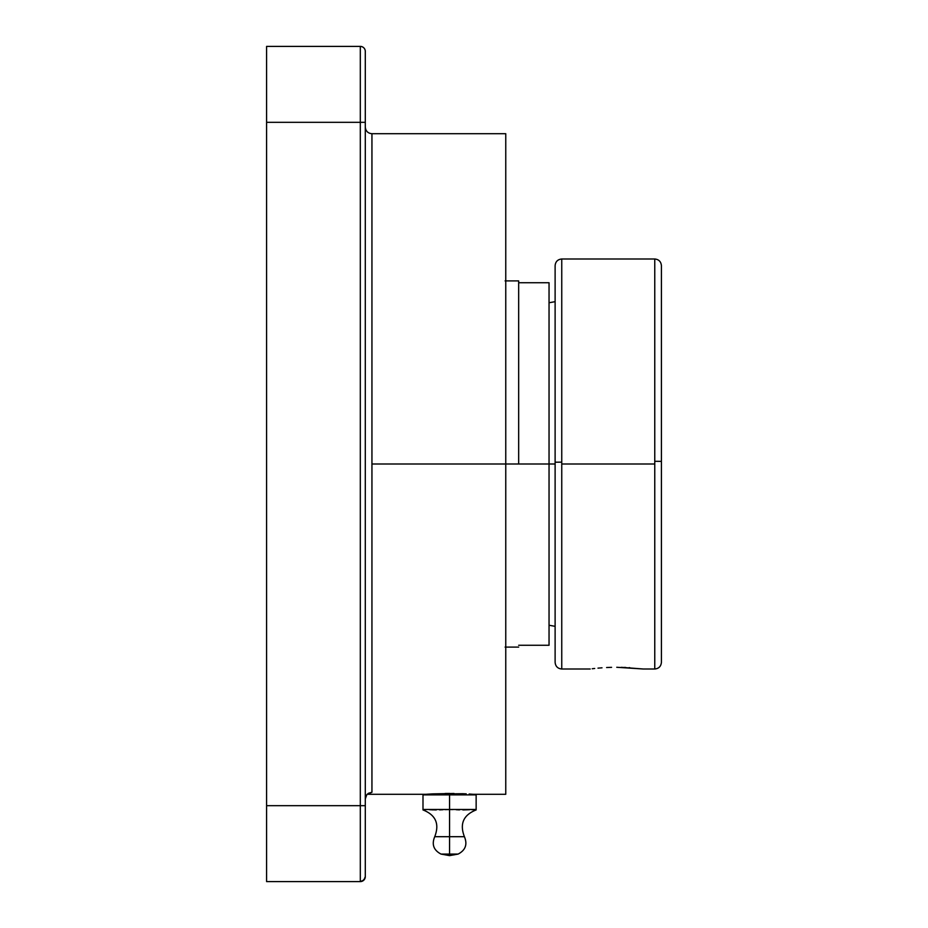 <?xml version="1.0" encoding="UTF-8"?>
<svg xmlns="http://www.w3.org/2000/svg" width="928" height="928" viewBox="0 0 928 928"><rect width="100%" height="100%" fill="white"/><g stroke="black" fill="none" stroke-linecap="round" stroke-linejoin="round"><path stroke-width="1.39" d="M476.145 809.877L476.145 794.89L449.57 794.89L449.57 809.471L449.57 794.89L422.994 794.89L422.994 809.935C435.766 814.993 439.675 823.913 434.733 836.696L449.57 836.696L449.57 809.471L422.994 809.471L422.994 794.89L476.145 794.89L476.145 809.471L449.57 809.471L449.57 836.696L464.418 836.696C459.476 823.913 463.385 814.993 476.145 809.935L471.366 809.622M452.899 809.552L444.941 809.61M459.534 809.877L456.216 809.726M441.009 854.073C433.631 850.187 431.532 844.399 434.733 836.696L449.57 836.696L449.57 854.073L441.009 854.073L449.57 855.628L449.57 854.073C439.396 854.073 439.396 854.073 449.57 854.073L449.57 855.628L458.142 854.073L449.57 854.073C459.743 854.073 459.743 854.073 449.57 854.073L449.57 836.696L464.418 836.696C467.608 844.399 465.52 850.187 458.142 854.073M555.118 465.786L555.118 662.36L555.118 462.214L561.753 462.156L561.753 669.007L561.753 465.844M654.762 466.714L654.762 669.007L654.762 461.286L661.409 461.367L661.409 662.36L661.409 466.633M518.671 464L371.942 464L371.942 792.268L371.942 133.713L371.942 464L505.76 464L505.76 133.713L505.76 464L549.04 464L518.671 464L518.671 280.906L518.671 464M505.76 794.287L505.76 464L505.76 794.287L473.106 794.287L473.106 794.89L473.106 794.287L469.15 794.02L471.32 794.159M466.227 793.869L462.666 793.707L466.227 793.869M367.186 794.287L426.033 794.287L426.033 794.89L426.033 794.287L432.935 793.869L454.001 793.475M462.666 793.707L427.831 794.159M449.57 793.44L445.115 793.475M465.937 793.846L464.592 793.788M549.04 645.273L549.04 464L555.118 464L549.04 464L549.04 282.727L549.04 645.273L518.671 645.273M561.753 464L561.753 669.007C557.728 668.601 555.512 666.385 555.118 662.36L555.118 265.64L555.118 462.214L561.753 462.156L561.753 464L654.762 464L561.753 464M555.118 265.64C555.512 261.615 557.728 259.399 561.753 258.993L561.753 462.156L561.753 258.993L654.762 258.993L654.762 461.286L661.409 461.367L661.409 662.36C661.014 666.385 658.799 668.601 654.762 669.007L654.762 258.993C658.799 259.399 661.014 261.615 661.409 265.64L661.409 461.367L661.409 265.64M610.241 667.383L609.65 667.394M621.319 667.325L643.336 669.007L616.76 667.278M625.716 667.476L624.266 667.418M629.834 667.696L629.08 667.65M606.61 667.522L611.587 667.336L606.61 667.522M597.992 668.137L602.005 667.812L597.992 668.137M592.226 668.752L594.686 668.473L592.226 668.752M590.196 669.007L561.753 669.007M266.591 46.4L360.308 46.4L266.591 46.4L266.591 122.322L360.308 122.322L360.308 46.4A4.988 4.988 180 0 1 365.296 51.388L365.296 122.322L266.591 122.322L266.591 805.678L360.308 805.678L360.308 46.4A4.988 4.988 180 0 1 365.296 51.388L365.296 122.322L360.308 122.322L360.308 805.678L266.591 805.678L266.591 881.6L360.308 881.6L360.308 805.678L365.296 805.678L365.296 122.322L365.296 876.612L363.834 880.138L360.308 881.6L360.308 805.678L365.296 805.678L365.296 876.612A4.988 4.988 0 0 1 360.308 881.6L266.591 881.6L266.591 46.4M426.219 809.552L422.994 809.877M436.288 809.935L429.641 809.726M365.296 876.612A4.988 4.988 0 0 1 360.308 881.6L361.282 881.507M362.222 881.217L364.913 878.526M442.934 809.726L439.605 809.877M469.51 809.726L462.863 809.935M431.752 809.831L432.958 809.877M366.328 795.377L365.296 798.95L366.769 794.751L368.451 793.266L371.942 792.268L367.233 794.229M365.296 798.95L365.423 797.651M518.671 281.787L518.671 282.727L549.04 282.727M518.671 286.207L518.671 283.597M365.296 127.078C365.69 131.103 367.906 133.319 371.942 133.713L371.942 464M505.11 647.094L518.671 647.094M555.118 626.33L549.04 625.252M654.762 669.007L643.336 669.007M555.118 301.67L549.04 302.748M371.942 133.713L505.76 133.713M505.11 280.906L518.671 280.906"/></g></svg>
